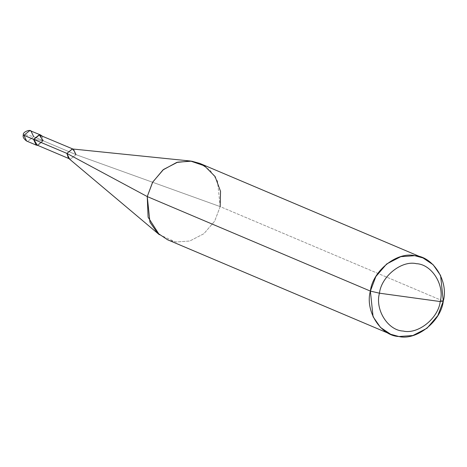 <?xml version="1.0" encoding="UTF-8"?>
<svg xmlns="http://www.w3.org/2000/svg" width="467" height="467" viewBox="0 0 467 467"><rect width="100%" height="100%" fill="white"/><g stroke="black" fill="none" stroke-linecap="round" stroke-linejoin="round"><path stroke-width="0.35" stroke-dasharray="2.33 1.75" d="M41.972 135.92L43.25 140.695L33.531 139.359L43.25 140.695L33.636 136.627L26.368 134.94C23.589 134.601 22.772 134.718 23.91 135.29C22.772 134.718 23.589 134.601 26.368 134.94L33.636 136.627L27.716 141.343L26.619 141.046L27.716 141.343L33.636 136.627L43.25 140.695L37.926 145.459L43.25 140.695L41.972 135.92M30.927 130.871L33.636 136.627M68.865 158.564L70.459 159.084L76.004 154.659L42.946 140.655L33.834 139.405L37.395 145.079L42.946 140.655L37.395 145.079L36.368 144.799M159.3 234.679L175.779 242.011L189.76 241.019L203.886 233.716L214.692 221.13L220.173 206.601L76.004 154.659L70.459 159.084L68.398 158.167M33.834 139.405L42.946 140.655L76.004 154.659L220.173 206.601L443.288 301.116L220.173 206.601L214.692 221.13L203.886 233.716L189.76 241.019L175.779 242.011L167.548 239.746M40.407 135.261L42.946 140.655M72.297 148.961L76.004 154.659M199.876 163.432L210.033 170.233L217.464 180.963L220.173 206.601M72.905 149.026L73.465 149.265"/><path stroke-width="0.7" d="M33.531 139.359L39.444 134.642L41.972 135.92L40.541 134.94L39.444 134.642L33.531 139.359L36.233 145.12L37.926 145.459L37.331 145.418L33.834 139.405L23.91 135.29L26.619 141.046L23.91 135.29L33.531 139.359M33.636 136.627L30.927 130.871C29.386 129.301 22.369 132.266 23.35 134.893L23.91 135.29L23.35 134.893C22.597 136.808 23.683 138.857 26.619 141.046L36.233 145.12M30.927 130.871L29.83 130.567L23.91 135.29L29.83 130.567L40.541 134.94M68.865 158.564L36.368 144.799L33.834 139.405L66.892 153.404L147.251 196.572L370.372 291.087C372.666 270.866 397.078 251.392 414.76 255.683C433.154 256.354 448.845 281.338 443.288 301.116L440.218 301.554C444.847 285.074 431.771 264.252 416.447 263.692C401.708 260.119 381.364 276.341 379.455 293.194C381.364 276.341 401.708 260.119 416.447 263.692C431.771 264.252 444.847 285.074 440.218 301.554L379.455 293.194C374.826 309.674 387.902 330.496 403.225 331.056C417.965 334.629 438.309 318.406 440.218 301.554L443.288 301.116C441 321.337 416.587 340.811 398.9 336.52C380.506 335.849 364.82 310.859 370.372 291.087L373.075 316.725L380.512 327.455L390.669 334.261L398.9 336.52L412.881 335.528L427.007 328.231L437.812 315.639L443.288 301.116L440.585 275.477L433.154 264.748L422.997 257.942L414.76 255.683L400.785 256.675L386.658 263.972L375.853 276.557L370.372 291.087L379.455 293.194L440.218 301.554C438.309 318.406 417.965 334.629 403.225 331.056C387.902 330.496 374.826 309.674 379.455 293.194L370.372 291.087L147.251 196.572L148.097 217.208L159.3 234.679L68.398 158.167L66.892 153.404L69.425 158.803M390.669 334.261L167.548 239.746L157.391 232.94L149.954 222.21L147.251 196.572L66.892 153.404L33.834 139.405L39.38 134.975L72.905 149.026M42.946 140.655L39.38 134.975L33.834 139.405M76.004 154.659L73.465 149.265L72.438 148.979L66.892 153.404L72.297 148.961L190.495 161.027L176.701 162.44L162.971 169.924L152.551 182.358L147.251 196.572L152.732 182.048L163.538 169.463L177.664 162.16L191.639 161.168L199.876 163.432L422.997 257.942M220.173 206.601L220.529 191.371L215.1 176.549L204.505 165.849L190.495 161.027"/></g></svg>
